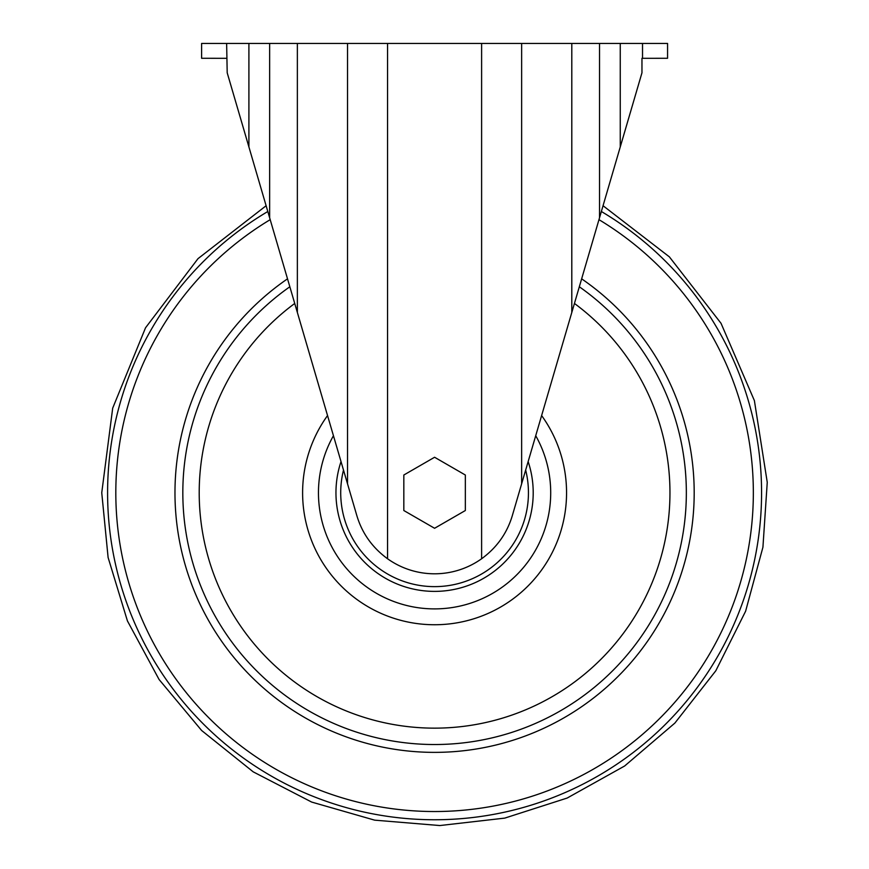 <?xml version="1.0" encoding="UTF-8"?>
<svg xmlns="http://www.w3.org/2000/svg" width="869" height="869" viewBox="0 0 869 869"><rect width="100%" height="100%" fill="white"/><g stroke="black" fill="none" stroke-linecap="round" stroke-linejoin="round"><path stroke-width="1.3" d="M642.528 58.31L641.963 58.31L641.963 72.8L512.352 515.534C507.04 533.273 496.796 547.676 481.611 558.756A81.034 81.034 0 0 1 387.552 558.756C372.312 547.611 362.069 533.197 356.811 515.534L227.2 72.8L226.635 43.45L667.566 43.45L667.566 58.277L646.199 58.31L642.528 58.31L642.528 43.45M226.635 58.31L201.608 58.277L201.608 43.45L226.635 43.45M403.824 475.017L403.824 510.527L434.587 528.276L465.339 510.527L465.339 475.017L434.587 457.257L403.824 475.017M581.643 278.83A259.603 259.603 0 0 1 555.443 722.519A259.603 259.603 0 0 1 174.973 492.766A259.603 259.603 0 0 1 287.52 278.83M248.903 146.926L248.903 43.45M620.26 146.926L620.26 43.45M269.64 217.771L269.64 43.45M297.361 312.438L297.361 43.45M347.524 483.805L347.524 43.45M481.611 558.756L481.611 43.45M387.552 558.756L387.552 43.45M521.639 483.805L521.639 43.45M571.802 312.438L571.802 43.45M599.523 217.771L599.523 43.45M525.658 470.053A93.874 93.874 0 0 1 446.025 585.934A93.874 93.874 0 0 1 343.505 470.053M528.146 461.569A98.631 98.631 0 0 1 450.381 590.116A98.631 98.631 0 0 1 341.017 461.569M535.717 435.706A116.12 116.12 0 0 1 464.079 605.085A116.12 116.12 0 0 1 333.446 435.706M541.615 415.556A131.979 131.979 0 0 1 475.147 618.359A131.979 131.979 0 0 1 327.548 415.556M574.442 303.455A235.369 235.369 0 0 1 540.605 702.912A235.369 235.369 0 0 1 199.207 492.766A235.369 235.369 0 0 1 294.732 303.455M579.319 286.77A251.76 251.76 0 0 1 550.653 716.175A251.76 251.76 0 0 1 182.827 492.766A251.76 251.76 0 0 1 289.844 286.77M598.969 219.661A318.76 318.76 0 0 1 591.441 770.26A318.76 318.76 0 0 1 115.816 492.766A318.76 318.76 0 0 1 270.194 219.661M601.359 211.504A326.983 326.983 0 0 1 596.427 776.886A326.983 326.983 0 0 1 107.593 492.766A326.983 326.983 0 0 1 267.815 211.504M603.053 205.725L669.358 256.844L721.031 323.311L754.39 400.609L767.251 482.317L762.928 547.209L745.613 611.211L715.817 670.759L674.876 723.073L624.615 766.013L567.153 798.057L504.77 818.109L439.812 825.55L374.648 820.151L311.656 802.065L253.227 771.857L201.641 730.503L159.081 679.504L127.428 620.922L108.104 557.496L101.749 492.766L112.688 408.158L145.536 327.787L198.002 258.658L266.12 205.725"/></g></svg>
